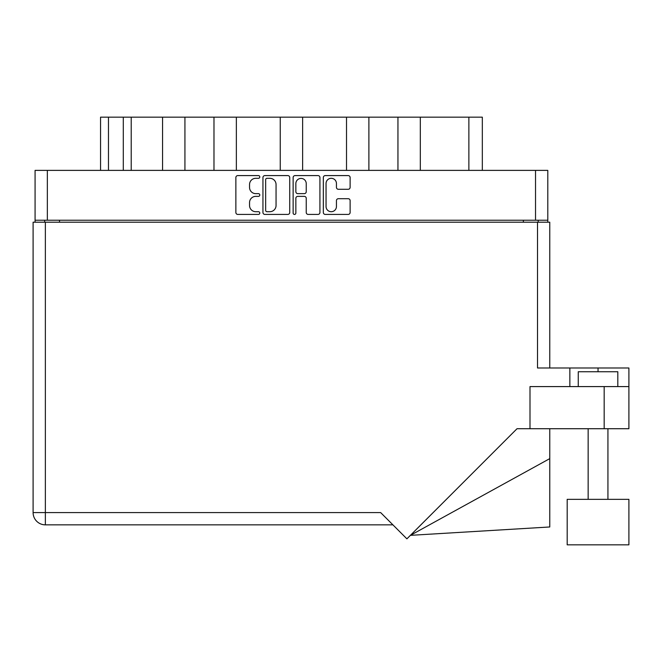 <?xml version="1.0" encoding="UTF-8"?>
<svg xmlns="http://www.w3.org/2000/svg" width="662" height="662" viewBox="0 0 662 662"><rect width="100%" height="100%" fill="white"/><g stroke="black" fill="none" stroke-linecap="round" stroke-linejoin="round"><path stroke-width="0.99" d="M326.052 206.511A5.197 5.197 0 0 0 331.24 211.708A5.197 5.197 0 0 0 336.437 206.511L336.437 200.636A1.945 1.945 0 0 1 338.373 198.699L348.179 198.699A1.945 1.945 0 0 1 350.124 200.636L350.124 212.477A1.945 1.945 0 0 1 348.179 214.422L325.274 214.422A1.945 1.945 0 0 1 323.329 212.477L323.329 177.532A1.945 1.945 0 0 1 325.274 175.587L348.179 175.587A1.945 1.945 0 0 1 350.124 177.532L350.124 187.338A1.945 1.945 0 0 1 348.179 189.282L338.373 189.282A1.945 1.945 0 0 1 336.437 187.338L336.437 183.506A5.197 5.197 0 0 0 331.24 178.31A5.197 5.197 0 0 0 326.052 183.506L326.052 206.511M294.499 214.422A1.357 1.357 0 0 0 295.856 213.065L295.856 198.31A1.945 1.945 0 0 1 297.801 196.366L304.305 196.366A1.945 1.945 0 0 1 306.241 198.31L306.241 212.477A1.945 1.945 0 0 0 308.186 214.422L317.992 214.422A1.945 1.945 0 0 0 319.928 212.477L319.928 177.532A1.945 1.945 0 0 0 317.992 175.587L295.078 175.587A1.945 1.945 0 0 0 293.134 177.532L293.134 213.065A1.357 1.357 0 0 0 294.499 214.422M289.741 212.477L289.741 177.532A1.945 1.945 0 0 0 287.796 175.587L264.883 175.587A1.945 1.945 0 0 0 262.946 177.532L262.946 212.477A1.945 1.945 0 0 0 264.883 214.422L287.796 214.422A1.945 1.945 0 0 0 289.741 212.477M35.078 170.382L35.078 220.231L35.078 170.382L547.797 170.382L547.797 222.209M547.797 170.382L547.797 220.231L35.078 220.231L35.078 222.209M255.764 178.31L258.428 178.31A1.357 1.357 0 0 0 259.794 176.953A1.357 1.357 0 0 0 258.428 175.587L237.799 175.587A1.945 1.945 0 0 0 235.862 177.532L235.862 212.477A1.945 1.945 0 0 0 237.799 214.422L258.428 214.422A1.357 1.357 0 0 0 259.794 213.065A1.357 1.357 0 0 0 258.428 211.708L255.764 211.708A6.215 6.215 0 0 1 249.549 205.493L249.549 202.58A6.215 6.215 0 0 1 255.764 196.366L258.428 196.366A1.357 1.357 0 0 0 259.794 195.009A1.357 1.357 0 0 0 258.428 193.643L255.764 193.643A6.215 6.215 0 0 1 249.549 187.437L249.549 184.524A6.215 6.215 0 0 1 255.764 178.31M346.516 170.382L346.516 117.166L302.625 117.166L302.625 170.382M397.945 170.382L397.945 117.166L368.891 117.166L368.891 170.382M162.554 170.382L162.554 117.166L131.217 117.166L131.217 170.382M213.983 170.382L213.983 117.166L184.93 117.166L184.93 170.382M280.249 170.382L280.249 117.166L236.359 117.166L236.359 170.382M44.668 222.209L44.668 220.231M538.206 220.231L538.206 222.209M100.55 170.382L100.55 117.166L131.217 117.166M468.87 170.382L468.87 117.166L420.32 117.166L420.32 170.382M468.87 117.166L482.325 117.166L482.325 170.382M368.891 117.166L346.516 117.166M420.32 117.166L397.945 117.166M184.93 117.166L162.554 117.166M236.359 117.166L213.983 117.166M302.625 117.166L280.249 117.166M267.026 178.31A1.357 1.357 0 0 0 265.661 179.667L265.661 210.342A1.357 1.357 0 0 0 267.026 211.708L269.839 211.708A6.215 6.215 0 0 0 276.054 205.493L276.054 184.524A6.215 6.215 0 0 0 269.839 178.31L267.026 178.31M306.241 183.597A5.197 5.197 0 0 0 301.053 178.409A5.197 5.197 0 0 0 295.856 183.597L295.856 191.707A1.945 1.945 0 0 0 297.801 193.643L304.305 193.643A1.945 1.945 0 0 0 306.241 191.707L306.241 183.597M578.257 386.583L578.257 371.746L617.82 371.746L617.82 386.583M33.1 222.209L45.364 222.209L45.364 512.587L33.1 512.587A12.264 12.264 0 0 0 45.364 524.85A12.264 12.264 0 0 1 33.1 512.587L33.1 222.209L33.1 512.587A12.264 12.264 0 0 0 45.364 524.85L392.914 524.85L45.364 524.85L45.364 512.587L380.65 512.587L406.898 538.843L517.022 428.719L604.174 428.719L604.174 386.583L628.9 386.583L628.9 428.719L604.174 428.719M628.9 499.338L567.185 499.338L567.185 544.834L628.9 544.834L628.9 499.338L628.9 544.834M529.997 428.719L529.997 386.583L604.174 386.583M45.364 222.209L537.511 222.209L537.511 367.989L569.858 367.989L569.858 386.583M537.511 222.209L549.774 222.209L549.774 367.989M628.9 386.583L628.9 367.989L569.858 367.989M549.774 458.617L549.774 526.969L410.399 535.343L549.774 458.617L549.774 428.719M47.341 170.382L47.341 220.231M535.533 220.231L535.533 170.382M523.369 222.209L523.369 220.231M59.506 220.231L59.506 222.209M108.469 117.166L108.469 170.382M123.297 170.382L123.297 117.166M598.043 371.746L598.043 367.989M607.931 499.338L607.931 428.719M588.154 499.338L588.154 428.719"/></g></svg>
